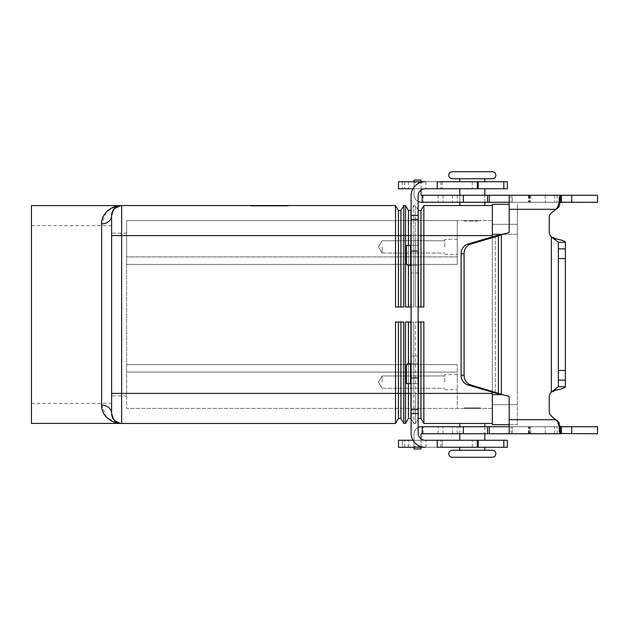 <?xml version="1.0" encoding="UTF-8"?>
<svg xmlns="http://www.w3.org/2000/svg" width="629" height="629" viewBox="0 0 629 629"><rect width="100%" height="100%" fill="white"/><g stroke="black" fill="none" stroke-linecap="round" stroke-linejoin="round"><path stroke-width="0.47" stroke-dasharray="3.15 2.36" d="M412.986 440.245L425.133 440.245A7.013 7.013 0 0 1 418.12 433.232A7.013 7.013 0 0 0 421.021 438.908L421.021 434.23A0.503 0.503 0 0 1 421.516 433.735L422.208 433.735L422.208 426.721L561.461 426.721L509.183 426.721L529.917 426.721L509.183 426.721L509.183 433.735L597.55 433.735L597.55 426.721L421.516 426.721A7.517 7.517 0 0 0 414.008 434.23A7.517 7.517 0 0 1 418.12 427.531M561.461 202.279L561.461 195.265L560.384 195.477L560.384 202.389L597.55 202.279L421.516 202.279A7.517 7.517 0 0 1 414.008 194.77A7.517 7.517 0 0 0 421.516 202.279L561.461 202.279L509.183 202.279L509.183 209.292L509.183 195.265L529.917 195.265L422.208 195.265L597.55 195.265L561.461 195.265L597.55 195.265L597.55 202.279L422.208 202.279L422.208 195.265L422.208 202.279L422.208 195.265L421.516 195.265A0.503 0.503 0 0 1 421.021 194.77L421.021 181.742M418.12 201.469A7.517 7.517 0 0 1 414.008 194.77L414.008 180.051L414.008 194.77A7.517 7.517 0 0 0 421.516 202.279M437.241 440.245L437.241 447.258L437.241 440.245L477.317 440.245L477.317 447.258L477.317 440.245L507.375 440.245L398.495 440.245L442.25 440.245L442.25 447.258L442.25 440.245L437.241 440.245L437.241 447.258L507.375 447.258L472.308 447.258L484.833 447.258L484.833 450.262L459.783 450.262L484.833 450.262L459.783 450.262L459.783 447.258L484.833 447.258L425.133 447.258A14.027 14.027 0 0 1 411.107 433.232L411.107 393.573L411.107 433.232A14.027 14.027 0 0 0 425.133 447.258A14.027 14.027 0 0 1 411.107 433.232L411.107 251.081L418.12 251.081L418.12 195.768A7.013 7.013 0 0 1 421.021 190.092L421.021 194.77A0.503 0.503 0 0 0 421.516 195.265L512.383 195.265L512.383 202.279L512.383 195.265L559.975 195.265L559.975 202.279L559.975 195.265M560.384 195.477L559.283 197.427L559.283 205.856L559.283 202.42L557.491 207.444L551.051 213.357A5.008 5.008 0 0 0 549.259 217.202L549.259 231.669A7.517 7.517 0 0 0 551.35 236.874A7.517 7.517 0 0 1 549.259 231.669L549.259 217.202A5.008 5.008 0 0 1 551.051 213.357L558.67 207.389M551.051 213.357L555.894 209.292L509.183 209.292L509.183 231.669A1.25 1.25 0 0 1 508.256 232.879A1.25 1.25 0 0 0 509.183 231.669L509.183 209.292L509.183 231.669A1.25 1.25 0 0 1 508.256 232.879L495.44 235.906L498.404 235.906L508.256 232.879L501.368 234.727L501.368 394.273L498.404 393.094L495.44 393.094L508.256 396.121L501.368 394.273L501.368 234.727L501.368 394.273L508.256 396.121A1.25 1.25 0 0 1 509.183 397.331A1.25 1.25 0 0 0 508.256 396.121A1.25 1.25 0 0 1 509.183 397.331L509.183 426.721L509.183 419.708L555.894 419.708L551.051 415.643L557.491 421.556L559.283 426.58L559.283 431.573L560.384 433.523L561.461 433.735L561.461 426.721L597.55 426.721L422.208 426.721L422.208 433.735L561.461 433.735M414.008 181.742L414.008 194.77L414.008 180.051L421.021 180.051L414.008 180.051M551.35 392.126L551.35 236.874L551.35 392.126A7.517 7.517 0 0 0 549.259 397.331A7.517 7.517 0 0 1 551.35 392.126L551.35 236.874L558.363 242.251L558.363 386.749L551.35 392.126A7.517 7.517 0 0 0 549.259 397.331L549.259 411.798A5.008 5.008 0 0 0 551.051 415.643L555.894 419.708L509.183 419.708L509.183 433.735L529.917 433.735L422.208 433.735L422.208 426.721L421.516 426.721A7.517 7.517 0 0 0 414.008 434.23L414.008 446.448L414.008 434.23A7.517 7.517 0 0 1 421.516 426.721M558.363 242.251L558.363 258.55L565.377 258.55L565.377 386.749L558.363 386.749L558.363 242.251L565.377 242.251L565.377 386.749L565.377 242.251L564.512 241.292M559.283 423.144L559.283 426.58M414.008 447.258L414.008 448.949L421.021 448.949L421.021 434.23A0.503 0.503 0 0 1 421.516 433.735L512.383 433.735L512.383 426.721L512.383 433.735L559.975 433.735L559.975 426.721L559.975 433.735M421.021 434.23L421.021 447.258M452.267 450.262L492.342 450.262A3.507 3.507 0 0 1 495.849 453.768A3.507 3.507 0 0 1 492.342 457.275L452.267 457.275A3.507 3.507 0 0 1 448.76 453.768M459.783 178.738L484.833 178.738L459.783 178.738L484.833 178.738L459.783 178.738L459.783 181.742L484.833 181.742L484.833 178.738L459.783 178.738L484.833 178.738M452.267 178.738L492.342 178.738A3.507 3.507 0 0 0 495.849 175.232A3.507 3.507 0 0 0 492.342 171.725L452.267 171.725A3.507 3.507 0 0 0 448.76 175.232M417.2 181.742L425.967 181.742L417.2 181.742M417.2 188.755L425.967 188.755L417.2 188.755M417.2 447.258L408.433 447.258L417.2 447.258M417.2 440.245L408.433 440.245L417.2 440.245M111.608 393.4L111.608 215.558L111.608 395.861L111.608 235.6L121.625 235.6L121.625 393.4L111.608 393.4L111.608 314.5L111.608 393.4M113.519 209.669L114.541 208.474A10.017 10.017 0 0 0 111.608 215.558A10.017 8.334 -0 0 1 101.583 223.893L106.458 211.894L116.318 206.194M31.45 423.411L31.45 205.589M126.633 314.5L126.633 395.861L126.633 314.5M120.21 423.411L117.308 423.026M116.318 422.806L106.458 417.098L101.583 405.107L101.583 223.893M114.517 420.502L113.519 419.331M444.75 382.133L444.75 374.617L444.75 382.133M382.133 382.133L382.133 375.969L382.133 382.133M457.275 382.133L457.275 374.617L457.275 382.133M444.75 246.867L444.75 239.35L444.75 246.867M382.133 246.867L382.133 253.031L382.133 246.867M457.275 246.867L457.275 239.35L457.275 246.867M480.32 407.93L480.32 408.433L464.288 408.433L464.288 407.93L480.32 407.93L464.288 407.93L480.32 407.93L480.32 408.433L464.288 408.433L464.288 407.93L480.32 407.93M471.805 407.93L472.811 407.93L472.308 408.433L471.805 407.93L472.811 407.93L472.308 408.433L471.805 407.93L472.811 407.93L471.805 407.93M484.833 426.721L484.833 433.735L484.833 426.721M459.783 423.459L484.833 423.459L459.783 423.459M459.783 433.735L459.783 426.721L459.783 433.735M480.32 221.07L480.32 220.567L464.288 220.567L464.288 221.07L480.32 221.07L480.32 220.567L464.288 220.567L464.288 221.07L480.32 221.07M472.308 220.567L471.805 221.07L472.811 221.07L472.308 220.567L471.805 221.07L472.811 221.07L471.805 221.07L472.811 221.07L472.308 220.567M484.833 202.279L484.833 195.265M459.783 205.541L484.833 205.541L484.833 188.755L459.783 188.755L459.783 205.541L484.833 205.541M459.783 195.265L459.783 202.279M459.783 450.262L484.833 450.262L459.783 450.262M459.783 188.755L484.833 188.755M484.833 181.742L459.783 181.742M277.208 206.037L254.588 206.037L277.208 206.037L277.208 205.541L278.458 205.541L270.667 205.541L270.667 206.037L270.667 205.541L260.367 205.541L277.208 205.541L254.588 205.541L278.458 205.541L277.208 205.541L277.208 206.037L277.208 205.541M263.787 205.541L263.787 206.037M268.158 205.541L268.158 206.037L268.158 205.541M275.038 205.541L275.038 206.037M264.455 205.541L280.102 205.541L258.723 205.541L276.328 205.541L263.197 205.541L264.455 205.541L264.455 206.037L263.197 206.037L276.328 206.037L257.473 206.037L281.352 206.037L263.197 206.037L264.455 206.037L264.455 205.541M274.37 205.541L275.628 205.541L274.37 205.541L274.37 206.037L274.37 205.541M252.08 205.541L269.409 205.541L269.409 206.037L252.08 206.037L286.745 206.037L250.633 206.037L288.192 206.037L269.409 206.037L269.409 205.541L252.08 205.541L252.08 206.037M286.745 205.541L269.409 205.541L286.745 205.541L286.745 206.037M269.409 205.541L269.409 206.037L269.409 205.541L250.633 205.541L288.192 205.541L269.409 205.541M250.633 205.541L250.633 206.037M288.192 205.541L288.192 206.037M262.34 205.541L262.34 206.037M276.328 205.541L276.328 206.037L276.328 205.541L271.296 205.541L276.328 205.541M271.296 205.541L271.296 206.037M258.723 205.541L257.473 205.541L258.723 205.541L258.723 206.037L258.723 205.541M280.849 205.541L275.478 205.541L280.849 205.541L280.849 206.037L280.849 205.541M275.478 205.541L275.478 206.037M400.917 210.55L398.416 210.55L395.523 205.541L121.625 205.541L121.625 235.6L395.523 235.6L395.523 306.983L403.81 306.983L398.416 306.983L403.81 306.983L403.81 205.541L400.917 210.55L400.917 306.983M398.416 210.55L398.416 306.983M395.523 205.541L395.523 235.6L405.54 235.6L405.54 306.983L413.827 306.983L408.433 306.983L413.827 306.983L413.827 205.541L410.934 210.55L410.934 306.983M408.433 265.438L408.433 245.452M410.934 210.55L408.433 210.55L405.54 205.541L405.54 235.6L408.433 235.6L408.433 306.983M408.433 210.55L408.433 235.6L413.827 235.6L413.827 306.983L411.107 306.983M418.12 209.968L415.557 205.541L415.557 235.6L415.557 205.541L413.827 205.541L411.107 210.259M418.12 306.983L415.557 306.983L418.45 306.983L415.557 306.983L415.557 235.6L415.557 306.983L423.852 306.983L423.852 205.541L420.958 210.55L418.45 210.55L415.557 205.541L413.827 205.541L413.827 235.6L411.107 235.6M410.934 265.485L410.934 245.452M405.54 205.541L403.81 205.541M492.342 205.541L492.342 393.4L492.342 205.541L423.852 205.541M492.342 423.459L492.342 393.4L492.342 423.459L423.852 423.459L423.852 322.017L415.557 322.017L415.557 393.4L415.557 322.017L418.12 322.017M411.107 322.017L413.827 322.017L413.827 393.4L413.827 322.017L405.54 322.017L405.54 423.459L403.81 423.459L400.917 418.45L400.917 322.017L395.523 322.017L395.523 423.459L121.625 423.459L121.625 393.4L398.416 393.4L398.416 322.017L400.917 322.017L395.523 322.017L398.416 322.017M403.81 423.459L403.81 322.017L400.917 322.017M418.45 210.55L418.45 306.983L420.958 306.983L418.45 306.983M423.852 306.983L420.958 306.983L423.852 306.983M420.958 210.55L420.958 306.983M400.917 418.45L398.416 418.45L398.416 393.4L408.433 393.4L408.433 322.017L413.827 322.017L408.433 322.017M408.433 363.562L408.433 383.548M410.934 363.515L410.934 383.548M418.12 393.4L410.934 393.4L410.934 418.45L413.827 423.459L415.557 423.459L418.12 419.032L415.557 423.459L415.557 393.4L415.557 423.459L413.827 423.459L413.827 393.4L413.827 423.459L411.107 418.741M410.934 418.45L408.433 418.45L408.433 393.4L410.934 393.4L410.934 322.017M415.557 322.017L423.852 322.017L415.557 322.017M423.852 423.459L420.958 418.45L420.958 322.017M420.958 418.45L418.45 418.45L418.45 322.017M464.288 220.567L480.32 220.567L464.288 220.567M484.833 447.258L459.783 447.258M464.288 408.433L480.32 408.433L464.288 408.433M452.267 457.275L492.342 457.275M126.633 220.567L457.275 220.567L457.275 264.4L126.633 264.4L126.633 220.567L126.633 264.4L457.275 264.4L457.275 220.567L126.633 220.567M457.275 264.4L126.633 264.4L126.633 364.6L457.275 364.6L457.275 408.433L126.633 408.433L126.633 364.6L126.633 408.433L457.275 408.433L457.275 364.6L457.275 408.433L457.275 372.109L126.633 372.109L457.275 372.109L457.275 364.6L126.633 364.6L126.633 264.4L457.275 264.4L457.275 220.567L457.275 256.891L126.633 256.891L457.275 256.891L457.275 264.4M457.275 364.6L126.633 364.6L457.275 364.6M492.342 220.567L457.275 220.567L492.342 220.567L492.342 235.6L492.342 220.567M111.608 413.442A10.017 10.017 0 0 0 114.541 420.526L120.917 423.435L114.541 420.526A10.017 10.017 0 0 1 111.608 413.442A10.017 8.334 180 0 0 101.583 405.107M492.342 393.4L457.275 393.4L492.342 393.4L492.342 235.6L492.342 408.433L457.275 408.433L492.342 408.433L492.342 393.4L411.107 393.4M119.565 423.246L120.626 423.403L119.565 423.246M114.698 208.317L116.066 207.216M118.975 205.895L119.447 205.777M117.308 205.974L120.21 205.589M111.608 314.5L111.608 403.37L111.608 314.5M31.45 314.5L31.45 403.37L31.45 314.5M509.183 424.717L517.392 424.717L517.392 224.325L517.392 424.717L492.342 424.717L492.342 204.283L509.183 204.283M492.342 236.826L492.342 392.174M517.392 224.325L492.342 224.325L517.392 224.325M517.392 404.675L492.342 404.675L517.392 404.675M492.342 234.342L517.392 234.342L517.392 204.283L517.392 394.658L517.392 234.342L502.799 234.342M425.133 440.245A7.013 7.013 0 0 1 418.12 433.232L418.12 393.573L411.107 393.573L411.107 383.548L406.405 383.548L406.405 366.015A2.508 2.508 0 0 1 408.913 363.515L418.12 363.515L418.12 273.002L418.12 383.548L418.12 363.515L410.603 363.515L411.107 363.515L411.107 383.548L418.12 383.548L406.405 383.548L406.405 366.015A2.508 2.508 0 0 1 408.913 363.515L410.603 363.515L410.603 383.548L418.12 383.548L418.12 393.573L418.12 383.548L411.107 383.548L411.107 363.515L418.12 363.515L411.107 363.515L411.107 355.998L418.12 355.998L411.107 355.998L411.107 273.002L411.107 363.515M412.986 188.755L442.25 188.755L437.241 188.755L437.241 181.742L507.375 181.742L425.133 181.742A14.027 14.027 0 0 0 411.107 195.768L411.107 273.002L418.12 273.002L418.12 245.452L418.12 265.485L410.603 265.485L418.12 265.485L418.12 273.002L411.107 273.002L411.107 265.485L418.12 265.485L411.107 265.485L411.107 245.452L418.12 245.452L410.603 245.452L418.12 245.452L418.12 235.427L418.12 245.452L411.107 245.452L411.107 235.427L418.12 235.427L418.12 195.768A7.013 7.013 0 0 1 425.133 188.755L437.241 188.755L425.133 188.755A7.013 7.013 0 0 0 418.12 195.768L418.12 235.427L411.107 235.427L411.107 195.768A14.027 14.027 0 0 1 425.133 181.742A14.027 14.027 0 0 0 411.107 195.768L411.107 215.393L418.12 215.393M398.495 181.742L507.375 181.742L507.375 188.755L398.495 188.755M442.25 181.742L442.25 188.755L442.25 181.742M477.317 181.742L477.317 188.755M411.107 245.452L406.405 245.452L406.405 262.985A2.508 2.508 0 0 0 408.913 265.485L410.603 265.485L410.603 245.452L406.405 245.452L406.405 262.985A2.508 2.508 0 0 0 408.913 265.485L411.107 265.485M402.301 440.245L398.495 440.245L398.495 447.258L402.301 447.258L402.301 440.245L507.375 440.245L507.375 447.258L402.301 447.258L402.301 440.245M442.25 447.258L442.25 440.245L442.25 447.258M477.317 447.258L477.317 440.245M418.12 251.081L418.12 433.232L418.12 393.573L411.107 393.573L411.107 383.548M408.913 363.515L410.603 363.515L410.603 383.548L406.405 383.548L406.405 366.015M411.107 251.081L411.107 215.393M406.405 245.452L406.405 262.985A2.508 2.508 0 0 0 408.913 265.485L410.603 265.485L410.603 245.452L406.405 245.452M437.241 188.755L437.241 181.742L437.241 188.755L425.133 188.755M563.804 240.954L561.878 240.294M559.283 203.364L559.283 197.427L559.401 202.915M559.283 197.427L559.283 205.856M509.183 209.292L555.894 209.292L509.183 209.292L509.183 202.279M561.461 195.265L509.183 195.265M421.516 195.265L422.208 195.265L422.208 202.279L422.208 195.265M549.259 231.669L549.259 217.202M565.377 258.55L565.377 242.251M421.021 180.051L421.021 194.77M467.842 244.068A10.017 9.081 -90 0 0 461.112 253.746L461.112 375.254A10.017 9.081 90 0 0 467.842 384.932L495.44 393.094L495.44 235.906L467.842 244.068L470.806 244.068L498.404 235.906L498.404 393.094L470.806 384.932L467.842 384.932M470.806 384.932A10.017 9.081 -90 0 1 464.076 375.254L464.076 253.746A10.017 9.081 90 0 1 470.806 244.068M558.363 386.749L558.363 258.55M553.717 390.066L558.866 389.469M560.848 388.989L562.295 388.58M563.442 388.187L564.866 387.488M549.259 397.331L549.259 411.798L549.259 397.331M551.051 415.643A5.008 5.008 0 0 1 549.259 411.798M422.208 433.735L422.208 426.721L422.208 433.735L422.208 426.721L422.208 433.735L421.516 433.735M561.461 426.721L559.283 425.636L559.283 431.573L559.48 426.187M557.491 421.556L557.491 420.628L555.894 419.708L509.183 419.708M597.55 433.735L597.55 426.721L597.55 433.735M509.183 433.735L509.183 426.721M414.008 448.949L414.008 446.448L414.008 448.949L421.021 448.949L414.008 448.949M414.008 434.23L414.008 446.448L414.008 434.23M557.16 195.265L557.16 202.279L557.16 195.265M545.241 195.265L545.241 202.279L545.241 195.265M530.79 195.265L530.79 202.279L530.79 195.265M528.494 195.265L528.494 202.279L528.494 195.265M457.275 195.265L457.275 202.279L457.275 195.265M452.44 195.265L452.44 202.279L452.44 195.265M443.02 195.265L443.02 202.279L443.02 195.265M438.177 195.265L438.177 202.279L438.177 195.265M423.215 195.265L423.215 202.279L423.215 195.265M529.382 195.265L529.382 202.279L529.382 195.265M528.965 195.265L528.965 202.279L528.965 195.265M511.086 195.265L511.086 202.279L511.086 195.265M421.021 182.552L414.008 182.552L421.021 182.552M495.44 235.906L495.44 393.094M557.16 433.735L557.16 426.721L557.16 433.735M545.241 433.735L545.241 426.721L545.241 433.735M530.79 433.735L530.79 426.721L530.79 433.735M528.494 433.735L528.494 426.721L528.494 433.735M457.275 433.735L457.275 426.721L457.275 433.735M452.44 433.735L452.44 426.721L452.44 433.735M443.02 433.735L443.02 426.721L443.02 433.735M438.177 433.735L438.177 426.721L438.177 433.735M423.215 433.735L423.215 426.721L423.215 433.735M529.382 433.735L529.382 426.721L529.382 433.735M528.965 433.735L528.965 426.721L528.965 433.735M511.086 433.735L511.086 426.721L511.086 433.735M421.021 446.448L414.008 446.448L421.021 446.448M114.541 208.474A10.017 10.017 0 0 0 111.608 215.558M261.617 205.541L261.617 206.037L261.617 205.541M260.532 205.541L260.532 206.037L260.532 205.541M263.417 205.541L263.417 206.037M265.587 205.541L265.587 206.037M273.238 205.541L273.238 206.037M275.408 205.541L275.408 206.037M278.293 205.541L278.293 206.037M254.753 205.541L254.753 206.037M256.923 205.541L256.923 206.037M280.102 205.541L280.102 206.037L280.102 205.541M492.342 235.6L418.12 235.6M492.342 394.658L502.799 394.658M404.675 447.258L404.675 440.245L404.675 447.258M440.835 447.258L440.835 440.245L440.835 447.258M472.308 447.258L472.308 440.245L472.308 447.258M402.301 181.742L402.301 188.755L402.301 181.742M404.675 181.742L404.675 188.755L404.675 181.742M440.835 181.742L440.835 188.755L440.835 181.742M472.308 181.742L472.308 188.755L472.308 181.742M410.603 383.548L410.603 363.515M478.213 447.258L478.213 440.245M503.829 447.258L503.829 440.245M411.107 413.607L418.12 413.607M411.107 409.644L418.12 409.644M411.107 377.919L418.12 377.919M410.603 245.452L410.603 265.485M478.213 181.742L478.213 188.755M503.829 181.742L503.829 188.755M411.107 219.356L418.12 219.356M553.717 238.934L556.091 238.934M557.491 208.372L557.491 207.444M571.714 195.265L571.714 202.279M463.369 195.265L463.369 202.279M487.554 195.265L487.554 202.279M489.299 195.265L489.299 202.279M558.363 248.872L565.377 248.872M464.076 253.746L461.112 253.746M558.363 370.45L565.377 370.45M558.363 380.128L565.377 380.128M560.384 426.611L560.384 433.523M463.369 433.735L463.369 426.721M487.554 433.735L487.554 426.721M489.299 433.735L489.299 426.721M571.714 433.735L571.714 426.721M464.076 375.254L461.112 375.254M554.464 195.265L554.464 202.279L554.464 195.265M529.917 195.265L529.917 202.279L529.917 195.265M554.464 433.735L554.464 426.721L554.464 433.735M529.917 426.721L529.917 433.735L529.917 426.721M425.967 181.742L425.967 188.755L425.967 181.742M408.433 447.258L408.433 440.245L408.433 447.258M408.433 181.742L408.433 188.755L408.433 181.742M425.967 447.258L425.967 440.245L425.967 447.258M31.45 225.63L111.608 225.63M126.633 395.861L111.608 395.861M444.75 375.969L382.133 375.969L378.43 382.133L382.133 388.29L378.43 382.133L382.133 375.969L444.75 375.969M457.275 374.617L444.75 374.617L457.275 374.617M444.75 240.71L382.133 240.71L378.43 246.867L382.133 253.031L378.43 246.867L382.133 240.71L444.75 240.71M457.275 239.35L444.75 239.35L457.275 239.35M260.367 205.541L260.367 206.037M265.76 205.541L265.76 206.037M273.065 205.541L273.065 206.037M278.458 205.541L278.458 206.037L278.458 205.541M263.197 205.541L263.197 206.037L263.197 205.541M275.628 205.541L275.628 206.037M254.588 205.541L254.588 206.037M257.473 205.541L257.473 206.037M281.352 205.541L281.352 206.037L281.352 205.541M444.75 254.383L457.275 254.383L444.75 254.383M382.133 253.031L444.75 253.031L382.133 253.031M444.75 389.65L457.275 389.65L444.75 389.65M382.133 388.29L444.75 388.29L382.133 388.29M120.564 423.403L119.447 423.223M119.565 205.754L120.626 205.597M126.633 233.139L111.608 233.139M31.45 403.37L111.608 403.37"/><path stroke-width="0.94" d="M559.975 195.265L561.461 195.265L561.461 202.279L597.55 202.279L597.55 195.265L421.516 195.265A0.503 0.503 0 0 1 421.021 194.77L421.021 190.092A7.013 7.013 0 0 1 425.133 188.755A7.013 7.013 0 0 0 418.12 195.768L418.12 433.232A7.013 7.013 0 0 0 425.133 440.245L507.375 440.245L507.375 447.258L503.829 447.258L503.829 440.245M561.461 426.721L597.55 426.721L597.55 433.735L560.384 433.523L559.283 431.573L559.283 425.636L561.461 426.721L561.461 433.735L509.183 433.735L509.183 397.331A1.25 1.25 0 0 0 508.256 396.121L495.44 393.094L498.404 393.094L498.404 235.906L470.806 244.068A10.017 9.081 -90 0 0 464.076 253.746L464.076 375.254A10.017 9.081 90 0 0 470.806 384.932L501.368 394.273L501.368 234.727L498.404 235.906L495.44 235.906L508.256 232.879A1.25 1.25 0 0 0 509.183 231.669L509.183 195.265M421.516 202.279L422.208 202.279L421.516 202.279A7.517 7.517 0 0 1 418.12 201.469M422.208 195.265L422.208 202.279L509.183 202.279M565.377 242.251L558.363 242.251L551.35 236.874L556.091 238.934C561.956 240.034 565.046 241.143 565.377 242.251L565.377 386.749C565.062 387.857 561.964 388.958 556.091 390.066L551.35 392.126L558.363 386.749L558.363 258.55L565.377 258.55M549.259 231.669A7.517 7.517 0 0 0 551.35 236.874A7.517 7.517 0 0 1 549.259 231.669L549.259 217.202A5.008 5.008 0 0 1 551.051 213.357A5.008 5.008 0 0 0 549.259 217.202M561.461 202.279L559.283 203.364L560.384 202.389L560.384 195.477L561.461 195.265M559.283 203.364L559.283 197.427L559.283 205.856L559.283 202.42L559.283 205.856L557.491 208.372L555.894 209.292L557.491 207.444L559.283 202.42L559.283 197.427L560.384 195.477M509.183 209.292L555.894 209.292L551.051 213.357M597.55 195.265L597.55 202.279L597.55 195.265M558.363 242.251L558.363 258.55M421.021 181.742L421.021 180.051L414.008 180.051L414.008 181.742M421.021 180.051L414.008 180.051M495.44 235.906L467.842 244.068A10.017 9.081 90 0 0 461.112 253.746L461.112 375.254A10.017 9.081 -90 0 0 467.842 384.932L495.44 393.094M559.283 431.573L559.283 425.636L559.283 431.573L559.283 426.58L557.491 421.556L551.051 415.643A5.008 5.008 0 0 1 549.259 411.798L549.259 397.331A7.517 7.517 0 0 1 551.35 392.126L556.091 390.066L553.717 390.066M558.363 386.749L565.377 386.749L564.866 387.488M509.183 419.708L555.894 419.708L557.491 420.628L559.283 423.144L559.283 426.58L559.283 423.144L557.491 420.628L557.491 421.556M559.975 433.735L561.461 433.735M509.183 433.735L421.516 433.735A0.503 0.503 0 0 0 421.021 434.23L421.021 438.908A7.013 7.013 0 0 0 425.133 440.245M418.12 427.531A7.517 7.517 0 0 1 421.516 426.721L509.183 426.721M422.208 433.735L422.208 426.721L421.516 426.721M421.021 447.258L421.021 448.949L414.008 448.949L414.008 447.258M452.267 457.275L492.342 457.275L452.267 457.275A3.507 3.507 0 0 1 448.76 453.768A3.507 3.507 0 0 1 452.267 450.262L459.783 450.262L459.783 447.258M484.833 447.258L484.833 450.262L492.342 450.262A3.507 3.507 0 0 1 495.849 453.768A3.507 3.507 0 0 1 492.342 457.275M452.267 178.738L492.342 178.738A3.507 3.507 0 0 0 495.849 175.232A3.507 3.507 0 0 0 492.342 171.725L452.267 171.725A3.507 3.507 0 0 0 448.76 175.232A3.507 3.507 0 0 0 452.267 178.738L459.783 178.738L452.267 178.738A3.507 3.507 0 0 1 448.76 175.232M492.342 450.262L452.267 450.262L492.342 450.262M398.416 306.983L398.416 210.55L395.523 205.541L121.625 205.541A10.017 10.017 0 0 0 114.541 208.474L111.891 213.145L111.608 215.558L111.608 413.442L111.891 415.855L114.517 420.502M408.433 245.452L408.433 210.55L405.54 205.541L403.81 205.541L403.81 306.983L395.523 306.983L395.523 235.6L111.608 235.6L111.608 215.558L113.519 209.669M120.564 205.597L31.45 205.589L31.45 423.411L120.564 423.403M111.608 215.558A10.017 10.017 0 0 1 114.541 208.474L120.917 205.565L114.541 208.474A10.017 10.017 0 0 0 111.608 215.558A10.017 8.334 180 0 1 101.583 223.893C101.552 211.548 113.629 205.675 120.202 205.589C114.14 205.557 101.371 211.454 101.583 223.893L101.583 405.107C101.371 417.546 114.14 423.443 120.202 423.411C113.629 423.325 101.552 417.452 101.583 405.107A10.017 8.334 0 0 1 111.608 413.442A10.017 10.017 0 0 0 121.625 423.459A10.017 10.017 0 0 1 114.541 420.526L119.565 423.246M117.308 423.026L116.318 422.806M113.519 419.331L111.608 413.442L111.608 393.4L121.625 393.4L121.625 205.541A10.017 10.017 0 0 0 114.541 208.474L114.698 208.317M484.833 423.459L484.833 426.721L484.833 423.459M484.833 433.735L484.833 440.245L484.833 433.735M459.783 440.245L459.783 433.735L459.783 440.245M459.783 426.721L459.783 423.459L459.783 426.721M484.833 205.541L484.833 202.279M484.833 195.265L484.833 188.755M459.783 188.755L459.783 195.265M459.783 202.279L459.783 205.541M484.833 181.742L484.833 178.738M459.783 178.738L459.783 181.742M448.76 453.768A3.507 3.507 0 0 1 452.267 450.262M492.342 171.725L452.267 171.725L492.342 171.725M400.917 306.983L400.917 235.6L395.523 235.6L395.523 205.541M403.81 205.541L400.917 210.55L398.416 210.55M411.107 306.983L405.54 306.983L405.54 235.6L400.917 235.6L400.917 210.55M408.433 306.983L408.433 265.438M410.934 245.452L410.934 235.6L405.54 235.6L405.54 205.541M411.107 210.259L408.433 210.55M411.107 235.6L410.934 210.55M410.934 306.983L410.934 265.485M418.45 306.983L418.12 209.968M492.342 205.541L423.852 205.541L420.958 210.55L418.45 210.55M420.958 306.983L420.958 210.55M423.852 205.541L423.852 306.983L418.12 306.983M395.523 393.4L395.523 322.017L403.81 322.017L403.81 423.459L400.917 418.45L398.416 418.45L395.523 423.459L395.523 393.4L121.625 393.4L121.625 423.459L395.523 423.459L398.416 418.45L398.416 393.4L395.523 393.4M398.416 322.017L398.416 393.4L400.917 393.4L400.917 418.45M400.917 322.017L400.917 393.4L405.54 393.4L405.54 322.017L411.107 322.017M408.433 322.017L408.433 363.562M408.433 383.548L408.433 418.45L405.54 423.459L405.54 393.4L410.934 393.4L410.934 418.45L408.433 418.45L405.54 423.459L403.81 423.459M410.934 322.017L410.934 363.515M410.934 383.548L411.107 393.4M418.12 322.017L423.852 322.017L423.852 423.459L420.958 418.45L418.45 418.45L418.12 419.032L418.12 393.4M418.45 322.017L418.45 393.4L420.958 393.4L420.958 418.45M420.958 322.017L420.958 393.4L492.342 393.4M492.342 423.459L423.852 423.459M116.066 207.216L118.975 205.895M116.318 206.194L117.308 205.974M492.342 392.174L492.342 424.717L509.183 424.717M509.183 204.283L492.342 204.283L492.342 236.826M406.405 366.015A2.508 2.508 0 0 1 408.913 363.515A2.508 2.508 0 0 0 406.405 366.015L406.405 383.548L411.107 383.548M411.107 363.515L408.913 363.515M412.986 440.245L398.495 440.245L398.495 447.258L425.133 447.258A14.027 14.027 0 0 1 411.107 433.232L411.107 413.607L418.12 413.607M437.241 440.245L437.241 447.258L503.829 447.258M477.317 447.258L477.317 440.245M398.495 181.742L398.495 188.755L398.495 181.742L425.133 181.742A14.027 14.027 0 0 0 411.107 195.768L411.107 413.607M411.107 245.452L406.405 245.452L406.405 262.985A2.508 2.508 0 0 0 408.913 265.485L411.107 265.485M398.495 188.755L412.986 188.755M503.829 188.755L507.375 188.755L507.375 181.742L503.829 181.742L503.829 188.755L425.133 188.755M437.241 188.755L437.241 181.742L503.829 181.742M477.317 181.742L477.317 188.755M421.021 194.77A0.503 0.503 0 0 0 421.516 195.265M564.512 241.292L563.804 240.954M561.878 240.294L556.091 238.934L551.35 236.874L551.35 392.126M558.67 207.389L559.283 205.872M558.866 389.469L560.848 388.989M562.295 388.58L563.442 388.187M549.259 411.798A5.008 5.008 0 0 0 551.051 415.643M421.516 433.735A0.503 0.503 0 0 0 421.021 434.23M553.717 238.934L556.091 238.934M557.491 208.372L557.491 207.444M463.369 195.265L463.369 202.279M487.554 195.265L487.554 202.279M489.299 195.265L489.299 202.279M571.714 195.265L571.714 202.279M558.363 248.872L565.377 248.872M464.076 253.746L461.112 253.746M470.806 244.068L467.842 244.068M558.363 370.45L565.377 370.45M558.363 380.128L565.377 380.128M559.283 423.144L559.283 426.58M560.384 426.611L560.384 433.523M571.714 433.735L571.714 426.721M463.369 433.735L463.369 426.721M487.554 433.735L487.554 426.721M489.299 433.735L489.299 426.721M470.806 384.932L467.842 384.932M464.076 375.254L461.112 375.254M111.608 413.442A10.017 10.017 0 0 0 114.541 420.526M492.342 235.6L418.12 235.6M502.799 234.342L492.342 234.342M502.799 394.658L492.342 394.658M410.603 383.548L410.603 363.515M478.213 447.258L478.213 440.245M411.107 409.644L418.12 409.644M411.107 377.919L418.12 377.919M411.107 251.081L418.12 251.081M410.603 265.485L410.603 245.452M478.213 181.742L478.213 188.755M411.107 215.393L418.12 215.393M411.107 219.356L418.12 219.356M113.77 419.669L111.891 415.855M111.891 213.145L113.77 209.331"/></g></svg>
